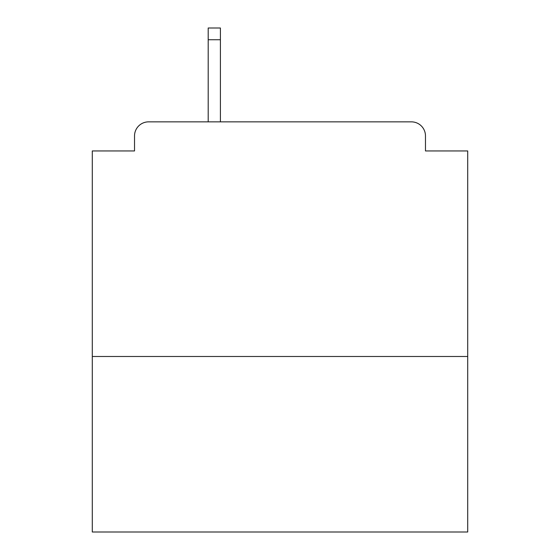 <?xml version="1.0" encoding="UTF-8"?>
<svg xmlns="http://www.w3.org/2000/svg" width="560" height="560" viewBox="0 0 560 560"><rect width="100%" height="100%" fill="white"/><g stroke="black" fill="none" stroke-linecap="round" stroke-linejoin="round"><path stroke-width="0.84" d="M467.712 356.489L467.712 150.948L425.474 150.948L425.474 135.933A14.077 14.077 0 0 0 411.397 121.856L148.603 121.856A14.077 14.077 0 0 0 134.526 135.933L134.526 150.948L92.288 150.948L92.288 532L467.712 532L467.712 356.489L92.288 356.489M134.526 135.933L134.526 150.948M411.397 121.856L353.206 121.856M206.794 121.856L148.603 121.856M425.474 150.948L425.474 135.933M220.402 39.732L208.201 39.732L208.201 28L220.402 28L220.402 121.856M208.201 39.732L208.201 121.856"/></g></svg>
